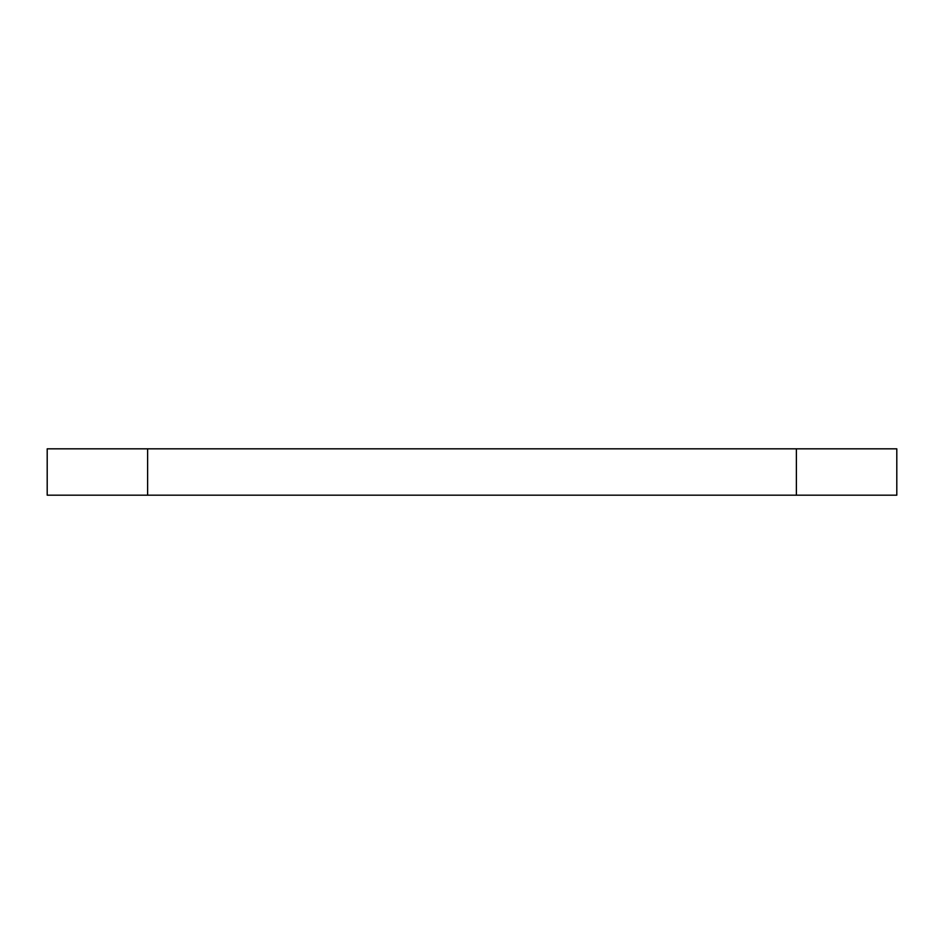 <?xml version="1.0" encoding="UTF-8"?>
<svg xmlns="http://www.w3.org/2000/svg" width="944" height="944" viewBox="0 0 944 944"><rect width="100%" height="100%" fill="white"/><g stroke="black" fill="none" stroke-linecap="round" stroke-linejoin="round"><path stroke-width="1.42" d="M47.2 448.825L896.8 448.825L896.8 495.175L47.2 495.175L47.2 448.825M147.618 448.825L147.618 495.175M796.382 448.825L796.382 495.175"/></g></svg>

